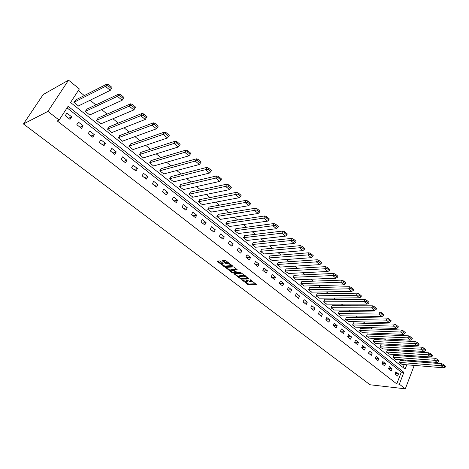 <?xml version="1.0" encoding="UTF-8"?>
<svg xmlns="http://www.w3.org/2000/svg" width="469" height="469" viewBox="0 0 469 469"><rect width="100%" height="100%" fill="white"/><g stroke="black" fill="none" stroke-linecap="round" stroke-linejoin="round"><path stroke-width="0.7" d="M241.793 279.846L248.294 284.677L256.35 284.396L250 279.489L251.237 281.635L250.34 281.693L245.867 279.671L246.641 280.503L246.893 281.828L241.793 279.846M220.348 261.262L219.375 260.881L217.17 261.063L217.335 261.497L224.657 266.714L232.536 266.169L232.384 265.735L225.97 260.817L224.985 260.436L222.277 260.653L225.184 263.191L227.477 263.478C229.781 264.018 230.795 264.751 230.519 265.671L225.226 266.052C222.957 265.507 221.948 264.786 222.212 263.877L223.244 263.789L223.086 263.349L220.348 261.262M59.117 120.076L47.914 111.382L23.45 123.974L370.012 384.756L405.316 388.824L399.33 384.175L403.873 372.357L68.105 106.264L59.117 120.076L57.271 120.955L396.768 383.894L399.33 384.175M233.855 273.703L241.084 279.196L249.086 278.832L241.74 273.269L233.855 273.703M231.973 272.624L225.542 267.43L233.421 266.902L234.406 267.283L237.267 269.792L233.937 270.003L234.095 270.431L236.845 272.172L240.198 271.979L240.984 272.542L232.929 272.999L231.973 272.624L232.249 272.067M406.787 364.794L405.122 369.121L70.561 102.494L79.361 88.969L68.544 80.176L43.189 94.545L23.45 123.974M87.082 109.037L85.305 111.423L89.925 115.116L90.112 114.811M109.224 126.8L107.501 129.163L111.956 132.721L112.132 132.44M130.605 143.954L128.928 146.287L133.237 149.728L133.395 149.459M151.258 160.521L149.634 162.831L153.791 166.155L153.943 165.903M171.226 176.537L169.643 178.83L173.806 181.796M190.543 192.032L189.001 194.295L193.023 197.168M209.233 207.028L207.738 209.268L211.625 212.047M227.33 221.544L225.876 223.766L229.64 226.457M244.865 235.614L243.446 237.806L247.093 240.415M261.86 249.244L260.477 251.419L264.012 253.946M278.34 262.464L276.991 264.616L280.421 267.066M294.333 275.291L294.098 275.104L293.014 277.419L296.338 279.8M309.851 287.743L309.61 287.55L308.567 289.854L311.791 292.158M324.923 299.832L324.683 299.638L323.669 301.919L326.799 304.158M339.562 311.574L339.316 311.381L338.337 313.644L341.379 315.813M353.79 322.989L353.544 322.789L352.594 325.035L355.549 327.145M367.626 334.086L367.374 333.887L366.459 336.115L369.326 338.161M381.08 344.879L380.828 344.68L379.937 346.89L382.733 348.877M394.171 355.385L393.919 355.18L393.057 357.372L395.772 359.307M403.094 367.508L404.225 364.583M405.638 360.919L405.961 360.081M405.667 356.194L404.413 355.174M399.142 350.9L397.812 349.821M392.524 345.536L391.117 344.393M385.817 340.089L384.334 338.888M379.011 334.573L377.445 333.307M372.11 328.974L370.463 327.643M365.111 323.299L363.381 321.892M358.011 317.536L356.194 316.065M350.806 311.697L348.901 310.15M343.496 305.77L341.502 304.147M336.08 299.755L333.992 298.055M328.552 293.647L326.371 291.876M320.913 287.45L318.633 285.598M313.163 281.166L310.777 279.225M305.29 274.781L302.798 272.759M297.299 268.297L294.702 266.187M289.185 261.714L286.477 259.515M280.943 255.03L278.117 252.738M272.571 248.242L269.634 245.856M264.07 241.347L261.01 238.862M255.435 234.342L252.252 231.756M246.659 227.225L243.347 224.54M237.742 219.99L234.301 217.2M228.679 212.639L225.102 209.737M219.469 205.17L215.752 202.157M210.106 197.572L206.243 194.442M200.585 189.851L196.575 186.603M190.901 182.001L186.744 178.63M181.057 174.017L176.743 170.517M171.044 165.897L166.571 162.262M160.861 157.631L156.218 153.867M150.496 149.23L145.683 145.326M139.95 140.677L134.961 136.626M129.221 131.971L124.045 127.773M118.294 123.107L112.935 118.763M107.172 114.09L101.621 109.582M95.852 104.904L90.095 100.237M84.32 95.553L78.27 90.646M400.585 360.526L400.333 360.321L399.482 362.508L402.162 364.413M387.67 350.167L387.417 349.962L386.538 352.166L389.293 354.124M374.397 339.521L374.145 339.322L373.242 341.538L376.074 343.554M360.755 328.576L360.509 328.376L359.576 330.616L362.49 332.691M346.726 317.325L346.48 317.126L345.518 319.383L348.514 321.517M332.298 305.747L332.052 305.548L331.055 307.822L334.139 310.027M317.443 293.829L317.202 293.635L316.176 295.927L319.348 298.202M302.147 281.564L301.913 281.371L300.852 283.681L304.123 286.02M286.395 268.925L286.166 268.737L285.064 271.07L288.441 273.48M270.167 255.904L269.933 255.722L268.801 258.067L272.278 260.559M253.43 242.479L252.029 244.666L255.617 247.233M236.171 228.632L234.729 230.842L238.434 233.492M218.355 214.345L216.877 216.572L220.706 219.31M199.964 199.589L198.446 201.846L202.403 204.672M180.964 184.352L179.404 186.627L183.496 189.546M161.33 168.6L159.724 170.898L163.957 173.917M141.022 152.308L139.369 154.629L143.602 158.012L143.754 157.748M120.005 135.453L118.305 137.798L122.69 141.298L122.855 141.022M98.25 118L96.503 120.369L101.04 123.998L101.222 123.705M75.714 99.92L73.909 102.318L78.61 106.07L78.81 105.76M413.488 360.649L414.672 361.617M68.544 80.176L47.914 111.382M405.316 388.824L414.233 365.404M408.2 361.112L408.522 360.274M396.768 383.894L401.312 372.122L67.061 107.864M401.312 372.122L403.873 372.357M66.926 113.082L71.681 116.822L70.028 119.384L65.255 115.65L66.926 113.082M78.458 122.151L83.13 125.827L81.506 128.383L76.822 124.713L78.458 122.151M89.784 131.062L94.375 134.667L92.786 137.218L88.184 133.612L89.784 131.062M100.917 139.809L105.425 143.356L103.866 145.894L99.346 142.353L100.917 139.809M111.851 148.409L116.277 151.892L114.747 154.424L110.309 150.942L111.851 148.409M122.591 156.857L126.947 160.287L125.446 162.802L121.078 159.384L122.591 156.857M133.155 165.164L137.435 168.529L135.957 171.038L131.666 167.679L133.155 165.164M143.532 173.325L147.741 176.637L146.293 179.135L142.078 175.834L143.532 173.325M153.738 181.351L157.871 184.604L156.453 187.096L152.308 183.848L153.738 181.351M163.769 189.242L167.838 192.442L166.442 194.922L162.368 191.727L163.769 189.242M173.636 197.003L177.634 200.146L176.268 202.62L172.258 199.477L173.636 197.003M183.338 204.631L187.272 207.726L185.929 210.188L181.984 207.099L183.338 204.631M192.882 212.14L196.751 215.183L195.438 217.634L191.557 214.597L192.882 212.14M202.274 219.521L206.079 222.517L204.789 224.962L200.967 221.972L202.274 219.521M211.513 226.791L215.259 229.74L213.987 232.173L210.229 229.23L211.513 226.791M220.606 233.937L224.293 236.839L223.045 239.266L219.345 236.364L220.606 233.937M229.552 240.978L233.181 243.833L231.956 246.243L228.315 243.393L229.552 240.978M238.358 247.902L241.934 250.716L240.726 253.119L237.144 250.311L238.358 247.902M247.028 254.72L250.546 257.487L249.361 259.885L245.832 257.118L247.028 254.72M255.564 261.432L259.029 264.158L257.862 266.544L254.391 263.824L255.564 261.432M263.965 268.045L267.377 270.724L266.234 273.099L262.816 270.425L263.965 268.045M272.243 274.553L275.602 277.197L274.476 279.559L271.111 276.921L272.243 274.553M280.398 280.966L283.704 283.563L282.602 285.92L279.284 283.323L280.398 280.966M288.423 287.28L291.683 289.842L290.598 292.187L287.333 289.631L288.423 287.28M296.338 293.5L299.544 296.027L298.477 298.36L295.259 295.839L296.338 293.5M304.129 299.627L307.295 302.118L306.239 304.445L303.068 301.96L304.129 299.627M311.809 305.665L314.922 308.121L313.89 310.437L310.765 307.986L311.809 305.665M319.371 311.615L322.443 314.037L321.429 316.341L318.351 313.931L319.371 311.615M326.829 317.484L329.859 319.864L328.857 322.162L325.826 319.788L326.829 317.484M334.18 323.264L337.164 325.609L336.179 327.901L333.189 325.556L334.18 323.264M341.426 328.962L344.369 331.278L343.402 333.553L340.453 331.243L341.426 328.962M348.567 334.579L351.469 336.859L350.519 339.134L347.611 336.853L348.567 334.579M355.613 340.119L358.474 342.37L357.536 344.627L354.67 342.382L355.613 340.119M362.555 345.577L365.374 347.799L364.454 350.05L361.628 347.834L362.555 345.577M369.402 350.964L372.187 353.151L371.278 355.396L368.487 353.21L369.402 350.964M376.156 356.276L378.899 358.433L378.008 360.667L375.259 358.515L376.156 356.276M382.821 361.517L385.524 363.645L384.644 365.867L381.93 363.745L382.821 361.517M389.393 366.682L392.061 368.781L391.193 370.997L388.52 368.904L389.393 366.682M395.871 371.782L398.509 373.852L397.653 376.062L395.015 373.992L395.871 371.782M398.509 373.852L395.191 373.535M392.061 368.781L388.684 368.482M385.524 363.645L382.088 363.358M378.899 358.433L375.399 358.164M372.187 353.151L368.616 352.905M365.374 347.799L361.734 347.57M358.474 342.37L354.757 342.165M351.469 336.859L347.681 336.678M344.369 331.278L340.506 331.12M337.164 325.609L333.219 325.486M329.859 319.864L325.832 319.77M322.443 314.037L318.404 313.972M314.922 308.121L310.9 308.098M307.295 302.118L303.291 302.13M299.544 296.027L295.564 296.08M291.683 289.842L287.72 289.936M283.704 283.563L279.764 283.698M275.602 277.197L271.686 277.372M267.377 270.724L263.484 270.947M259.029 264.158L255.159 264.422M250.546 257.487L246.706 257.798M241.934 250.716L238.117 251.073M233.181 243.833L229.394 244.243M224.293 236.839L220.536 237.302M215.259 229.74L211.537 230.25M206.079 222.517L202.391 223.086M196.751 215.183L193.099 215.804M187.272 207.726L183.655 208.406M177.634 200.146L174.058 200.884M167.838 192.442L164.297 193.24M157.871 184.604L154.377 185.466M147.741 176.637L144.288 177.563M137.435 168.529L134.028 169.526M126.947 160.287L123.593 161.348M116.277 151.892L112.97 153.029M105.425 143.356L102.172 144.569M94.375 134.667L91.179 135.957M83.13 125.827L79.988 127.193M71.681 116.822L68.603 118.27M247.362 281.294L247.726 280.796M251.49 281.119L251.853 280.655M244.935 281.593L248.605 284.038L255.927 283.774M247.902 278.258L248.676 278.223M234.518 273.667L238.621 276.786M240.163 278.357L247.837 278.299L246.975 277.425L243.868 276.206L238.92 276.47L239.407 277.783L240.163 278.357M245.557 275.831L244.191 275.555L243.868 276.206M239.049 276.446L239.237 275.819L244.191 275.555M230.297 270.455L226.251 267.383M236.886 269.183L234.213 269.569M236.669 272.155L235.473 272.225M232.817 272.26L233.257 272.354L232.929 272.999M230.701 270.197L230.549 270.22C230.297 271.111 231.293 271.821 233.544 272.36L235.42 272.249L235.262 271.827L233.48 270.466L230.701 270.197L231.029 269.552L230.66 270.009M231.029 269.552L232.841 269.435L233.972 269.939M222.318 263.672L222.875 263.191M230.748 265.214L231.117 264.768M228.796 262.986L227.811 262.822L227.477 263.478M222.974 260.594L225.513 262.534L227.811 262.822M224.51 265.958L225.132 266.052M230.467 265.683L232.161 265.565M217.868 261.004L221.948 264.106M399.529 362.385L441.089 365.697L443.692 367.819L401.833 364.39M443.692 367.819L445.175 367.186L445.55 366.195L443.697 364.648L443.346 365.615L441.089 365.697L441.821 363.709L443.697 364.648M400.262 360.503L441.821 363.709M445.198 367.163L443.346 365.615M393.104 357.249L434.593 360.292L437.231 362.437L395.443 359.277M437.231 362.437L438.679 361.816L439.09 360.796L437.208 359.225L436.85 360.192L434.593 360.292L435.332 358.293L393.843 355.361M435.332 358.293L437.208 359.225M438.732 361.763L436.85 360.192M386.591 352.043L427.998 354.804L430.677 356.985L388.965 354.101M430.677 356.985L432.09 356.37L432.535 355.32L430.63 353.726L430.266 354.699L427.998 354.804L428.754 352.794L387.341 350.15M428.754 352.794L430.63 353.726M432.172 356.293L430.266 354.699M379.99 346.767L421.314 349.241L424.023 351.451L382.399 348.86M424.023 351.451L425.524 350.742L425.887 349.763L423.953 348.145L423.583 349.124L421.314 349.241L422.082 347.224L380.752 344.862M422.082 347.224L423.953 348.145M425.524 350.742L423.583 349.124M417.281 345.835L418.77 345.108L416.806 343.466L414.549 343.589L417.275 345.846L375.745 343.537M418.77 345.108L419.145 344.129L417.181 342.487L416.806 343.466M374.069 339.503L415.305 341.567L417.181 342.487M415.305 341.567L414.526 343.589L373.295 341.414M366.506 335.992L407.643 337.862L410.434 340.142L368.997 338.143M410.434 340.142L411.923 339.392L412.304 338.407L410.311 336.742L409.924 337.727L407.643 337.862L408.435 335.827L410.311 336.742M367.297 334.075L408.435 335.827M411.923 339.392L409.924 337.727M359.623 330.493L400.655 332.046L403.487 334.362L362.156 332.679M403.487 334.362L404.97 333.594L405.357 332.603L403.334 330.915L402.947 331.905L400.655 332.046L401.464 330.006L360.426 328.564M401.464 330.006L403.334 330.915M404.97 333.594L402.947 331.905M352.647 324.917L393.567 326.148L396.44 328.493L355.221 327.133M396.44 328.493L397.911 327.708L398.31 326.711L396.258 324.999L395.859 325.99L393.567 326.148L394.388 324.097L396.258 324.999M353.462 322.983L394.388 324.097M397.911 327.708L395.859 325.99M345.571 319.26L386.368 320.157L389.288 322.537L348.186 321.511M389.288 322.537L390.753 321.734L391.152 320.732L389.071 318.99L388.666 319.993L386.368 320.157L387.201 318.099L346.398 317.32M387.201 318.099L389.071 318.99M390.753 321.734L388.666 319.993M338.389 313.521L379.063 314.078L382.024 316.493L341.045 315.807M382.024 316.493L383.484 315.666L383.894 314.664L381.778 312.893L381.367 313.902L379.063 314.078L379.913 312.008L381.778 312.893M339.234 311.574L379.913 312.008M383.484 315.666L381.367 313.902M374.649 310.355L376.103 309.505L373.951 307.711L371.665 307.899L374.643 310.367L333.811 310.021M376.103 309.505L376.519 308.502L374.368 306.708L373.951 307.711M331.964 305.747L372.509 305.823L374.368 306.708M372.509 305.823L371.647 307.904L331.108 307.705M367.163 304.123L368.611 303.255L366.424 301.432L364.132 301.631L367.157 304.141L326.465 304.158M368.611 303.255L369.033 302.247L366.852 300.424L366.424 301.432M324.595 299.832L364.993 299.55L366.852 300.424M365.005 299.556L364.114 301.637L323.721 301.801M316.229 295.81L356.463 295.271L359.559 297.797L319.02 298.202M359.559 297.797L361.001 296.906L361.429 295.892L359.213 294.04L358.779 295.054L356.463 295.271L357.36 293.172L317.114 293.834M357.36 293.172L359.213 294.04M361.001 296.906L358.779 295.054M308.62 289.731L348.696 288.804L351.838 291.372L311.457 292.164M351.838 291.372L353.268 290.458L353.708 289.437L351.457 287.556L351.017 288.576L348.696 288.804L349.604 286.7L351.457 287.556M309.522 287.749L349.604 286.7M353.268 290.458L351.017 288.576M300.905 283.563L340.805 282.238L344 284.847L303.789 286.031M344 284.847L345.419 283.903L345.864 282.883L343.578 280.972L343.132 281.998L340.805 282.238L341.731 280.122L301.819 281.576M341.731 280.122L343.578 280.972M345.419 283.903L343.132 281.998M293.072 277.302L332.791 275.567L336.033 278.217L296.003 279.811M336.033 278.217L337.446 277.249L337.897 276.223L335.575 274.283L335.118 275.315L332.791 275.567L333.735 273.445L293.999 275.309M333.735 273.445L335.575 274.283M337.446 277.249L335.118 275.315M285.123 270.953L324.648 268.79L327.942 271.481L288.107 273.497M327.942 271.481L329.344 270.49L329.807 269.458L327.444 267.488L326.981 268.52L324.648 268.79L325.603 266.656L286.067 268.948M325.603 266.656L327.444 267.488M329.344 270.49L326.981 268.52M277.05 264.498L316.37 261.901L319.717 264.639L280.087 267.09M319.717 264.639L321.107 263.619L321.582 262.587L319.184 260.582L318.709 261.62L316.37 261.901L317.349 259.762L278.011 262.488M317.349 259.762L319.184 260.582M321.107 263.619L318.709 261.62M268.854 257.956L307.957 254.902L311.363 257.68L271.944 260.582M311.363 257.68L312.741 256.643L313.222 255.599L310.783 253.565L310.302 254.603L307.957 254.902L308.954 252.756L269.833 255.933M308.954 252.756L310.783 253.565M312.741 256.643L310.302 254.603M302.845 250.628L304.24 249.543L304.727 248.5L302.247 246.43L301.76 247.474L299.41 247.79L302.827 250.628L263.678 253.975M261.532 249.274L300.424 245.633L302.247 246.43M300.424 245.633L299.41 247.79L260.535 251.302M304.24 249.543L301.76 247.474M252.082 244.554L290.721 240.556L294.233 243.429L255.283 247.269M294.233 243.429L295.593 242.332L296.091 241.283L293.571 239.178L293.072 240.228L290.721 240.556L291.753 238.393L253.096 242.514M291.753 238.393L293.571 239.178M295.593 242.332L293.072 240.228M285.457 236.124L286.805 234.998L284.243 232.859L281.91 233.199L285.451 236.142L246.758 240.45M286.805 234.998L287.309 233.943L284.753 231.803L284.243 232.859M244.531 235.649L282.942 231.029L284.753 231.803M282.954 231.035L281.887 233.204L243.505 237.695M234.787 230.73L272.905 225.73L276.534 228.702L238.1 233.533M276.534 228.702L278.387 226.486L275.784 224.311L275.262 225.366L272.905 225.73L273.978 223.543L275.784 224.311M235.837 228.679L273.978 223.543M277.871 227.541L275.262 225.366M267.465 221.145L268.784 219.961L266.134 217.751L263.795 218.12L267.453 221.163L229.306 226.504M268.784 219.961L269.288 218.941M226.996 221.597L264.862 215.933L266.662 216.684L269.306 218.9M264.879 215.939L263.771 218.126L225.929 223.654M266.134 217.751L266.662 216.684M216.936 216.467L254.479 210.399L258.231 213.465L220.366 219.363M258.231 213.465L260.037 211.249M218.021 214.397L255.593 208.195L257.381 208.934L260.072 211.179M259.539 212.246L256.842 210.001L254.479 210.399L255.593 208.195M256.842 210.001L257.381 208.934M207.79 209.162L245.029 202.532L248.805 205.674L250.634 203.435M208.898 207.087L246.166 200.322L247.943 201.043L250.681 203.329M248.822 205.668L211.29 212.105M250.135 204.402L247.392 202.116L245.029 202.532L246.166 200.322M247.392 202.116L247.943 201.043M198.498 201.74L235.415 194.529L239.296 197.707L202.063 204.736M239.296 197.707L241.06 195.479M199.624 199.659L236.569 192.308L238.34 193.017L241.13 195.344M240.574 196.423L237.783 194.096L235.415 194.529L236.569 192.308M237.783 194.096L238.34 193.017M189.06 194.195L225.63 186.386L229.581 189.623L192.689 197.238M229.581 189.623L231.323 187.389M190.203 192.108L226.808 184.159L228.573 184.85L231.405 187.219M230.836 188.304L227.998 185.935L225.653 186.375L226.826 184.159L225.648 186.375M227.998 185.935L228.573 184.85M219.691 181.392L220.934 180.037L218.044 177.628L215.769 178.05L219.685 181.403L183.156 189.623M220.934 180.037L221.515 178.953L218.624 176.537L218.044 177.628M180.624 184.428L216.877 175.863L218.624 176.537M216.889 175.863L215.676 178.103L179.457 186.527M169.696 178.736L205.539 169.667L209.631 173.014L173.466 181.878M209.631 173.014L211.443 170.534L208.506 168.078L207.908 169.168L205.539 169.667L206.765 167.415L170.886 176.625M206.765 167.415L208.506 168.078M210.851 171.625L207.908 169.168M159.777 170.81L195.221 161.078L199.384 164.49L163.617 174.005M199.384 164.49L201.189 161.969L198.199 159.466L197.596 160.562L195.221 161.078L196.476 158.821L198.199 159.466M160.984 168.693L196.476 158.821M200.585 163.06L197.596 160.562M188.954 155.808L190.138 154.342L187.09 151.798L185.044 152.173L184.733 152.325L188.948 155.819L153.598 166.003M190.138 154.342L190.754 153.246L187.706 150.696L187.09 151.798M150.918 160.627L185.994 150.074L187.706 150.696M185.994 150.074L184.716 152.337L149.681 162.749M178.331 146.967L179.498 145.46L176.391 142.869L174.421 143.227L174.04 143.42L178.326 146.979L143.408 157.86M179.498 145.46L180.125 144.358L177.024 141.767L176.391 142.869M140.677 152.419L175.324 141.157L177.024 141.767M175.324 141.157L174.017 143.432L139.416 154.553M128.975 146.211L163.124 134.369L167.515 137.968L133.044 149.576M167.515 137.968L169.297 135.312L166.137 132.674L165.493 133.782L163.124 134.369L164.455 132.082L130.259 144.071M164.455 132.082L166.137 132.674M168.658 136.42L165.493 133.782M118.352 137.728L152.02 125.129L156.499 128.793L122.503 141.151M156.499 128.793L158.27 126.097L155.051 123.406L154.395 124.52L152.02 125.129L153.381 122.837L155.051 123.406M119.659 135.582L153.381 122.837M157.619 127.205L154.395 124.52M107.542 129.098L140.712 115.72L145.273 119.454L111.774 132.58M145.273 119.454L147.037 116.705L143.754 113.967L143.086 115.081L140.712 115.72L142.101 113.416L143.754 113.967M108.872 126.947L142.101 113.416M146.369 117.819L143.086 115.081M96.538 120.316L129.186 106.129L133.835 109.934L100.864 123.857M133.835 109.934L135.588 107.137L132.246 104.341L131.56 105.461L129.186 106.129L130.605 103.819L132.246 104.341M97.892 118.153L130.605 103.819M134.908 108.257L131.56 105.461M122.175 100.231L123.224 98.508L119.812 95.658L118.252 95.928L117.461 96.338L122.169 100.243L89.755 114.975M123.224 98.508L123.916 97.388L120.51 94.539L119.812 95.658M86.718 109.213L118.892 94.035L120.51 94.539M118.903 94.035L117.443 96.35L85.335 111.382M73.932 102.283L105.466 86.384L110.285 90.353L78.446 105.941M110.291 90.341L112.021 87.445L108.55 84.537L107.835 85.669L105.466 86.384L106.95 84.062L108.55 84.537M75.345 100.108L106.95 84.062M111.311 88.571L107.835 85.669M246.817 280.145L246.641 280.503M250.95 279.964L250.774 280.333M248.605 284.038L248.294 284.677M247.655 283.663L247.345 284.302M241.377 278.598L241.084 279.196M240.31 278.451L240.128 278.821M234.172 273.685L233.949 274.125M247.919 277.636L247.738 278.006M247.157 277.056L246.975 277.425M239.442 275.795L239.12 276.44M225.935 267.4L225.7 267.858M234.324 269.341L233.996 269.997M235.444 271.463L235.262 271.827M233.808 269.816L233.48 270.466M232.841 269.435L232.513 270.085M222.681 263.203L222.347 263.859M226.492 262.916L226.158 263.572M225.513 262.534L225.184 263.191M222.681 260.617L222.435 261.098M224.991 266.064L224.657 266.714M223.977 265.776L223.695 266.333M217.575 261.028L217.335 261.497M248.095 277.777L247.896 278.181M239.237 275.819L238.92 276.47M234.266 269.353L233.937 270.003M230.877 269.569L230.549 270.22M235.708 271.662L235.497 272.084M222.546 263.226L222.212 263.877M215.769 178.05L216.942 175.875M205.709 169.579L206.882 167.439M195.467 160.955L196.634 158.85M185.044 152.173L186.205 150.109M174.421 143.227L175.582 141.204M163.605 134.116L164.766 132.135M152.589 124.836L153.738 122.896M141.357 115.38L142.506 113.48M129.913 105.748L131.062 103.883M118.252 95.928L119.39 94.105M106.357 85.915L107.495 84.133"/></g></svg>
